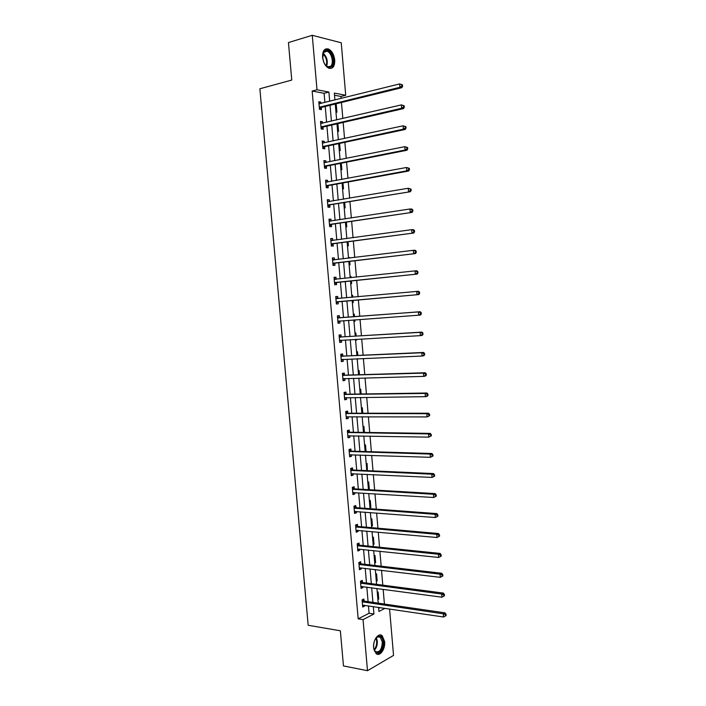 <?xml version="1.0" encoding="UTF-8"?>
<svg xmlns="http://www.w3.org/2000/svg" width="706" height="706" viewBox="0 0 706 706"><rect width="100%" height="100%" fill="white"/><g stroke="black" fill="none" stroke-linecap="round" stroke-linejoin="round"><path stroke-width="1.06" d="M373.633 647.755C372.777 640.218 378.46 632.302 382.158 635.7L384.646 641.586C385.502 649.017 379.854 657.065 376.086 653.606L373.633 647.755M322.571 57.212C322.483 50.938 324.416 48.193 328.361 48.979C331.855 50.761 333.982 54.459 334.741 60.063C334.838 66.346 332.888 69.082 328.89 68.261C325.448 66.479 323.339 62.799 322.571 57.212M389.58 608.987L393.542 655.406L367.499 670.7L343.46 665.926L340.354 630.793L308.178 625.269L259.879 88.771L291.755 80.06L288.445 42.563L312.264 35.3L341.236 42.784L345.719 95.266L334.335 93.095L334.926 99.996M341.113 98.461L340.945 96.457L345.719 95.266M384.417 604.045L383.155 589.307M382.793 585.142L381.522 570.298M381.178 566.203L379.89 551.254M379.546 547.229L378.257 532.165M377.922 528.203L376.625 513.033M376.289 509.15L374.983 493.865M374.648 490.043L373.333 474.653M373.015 470.902L371.683 455.405M371.374 451.725L370.032 436.114M369.723 432.496L368.373 416.778M368.073 413.231L366.714 397.399M366.423 393.93L365.055 377.984M364.764 374.577L363.387 358.524M363.105 355.189L361.719 339.021M361.437 335.756L360.042 319.474M359.769 316.288L358.366 299.9M358.101 296.749L356.689 280.353M356.415 277.114L355.012 260.761M354.73 257.434L353.335 241.125M353.044 237.71L351.65 221.446M351.35 217.951L349.955 201.731M349.655 198.139L348.27 181.971M347.952 178.291L346.567 162.159M346.249 158.4L344.872 142.312M344.537 138.464L343.169 122.42M342.825 118.484L341.457 102.485M340.945 96.457L334.52 95.248M378.645 608.395L380.216 607.592M335.324 104.647L336.277 104.815L336.912 112.21L335.959 112.06M336.983 123.903L337.927 124.044L338.562 131.431L337.618 131.298M339.268 150.493L340.213 150.607L339.595 143.442M340.919 169.661L341.854 169.74L341.289 163.201M342.56 188.776L343.495 188.837L342.992 182.925M344.201 207.855L345.137 207.899L344.678 202.604M345.834 226.9L346.77 226.908L346.364 222.24M347.476 245.9L348.402 245.891L348.049 241.84M348.473 257.566L349.399 257.549L349.444 258.078M349.099 264.856L350.026 264.829L349.735 261.388M350.105 276.505L351.023 276.461L351.129 277.67M350.732 283.777L351.65 283.724L351.411 280.9M352.647 295.337L351.729 295.417L352.647 295.337L352.815 297.226M352.356 302.662L353.274 302.583L353.079 300.368M353.353 314.258L354.271 314.17L354.483 316.685M353.971 321.504L354.889 321.406L354.756 319.862M354.968 333.082L355.886 332.967L356.151 336.082M355.595 340.31L356.504 340.186L356.433 339.321M356.583 351.862L357.492 351.72L357.81 355.427M357.201 359.072L358.101 358.745M358.198 370.597L359.107 370.438L359.469 374.736M359.804 389.297L360.704 389.121L361.128 394.01M361.41 407.962L362.31 407.759L362.778 413.231M363.008 426.583L363.908 426.362L364.428 432.416M364.605 445.168L365.505 444.921L366.079 451.566M366.202 463.718L367.094 463.445L367.411 470.655M367.791 482.224L368.682 481.933L369.3 489.037L368.408 489.337M369.379 500.695L370.271 500.386L370.879 507.464L369.997 507.79M370.968 519.131L371.85 518.795L372.459 525.864L371.577 526.208M372.547 537.531L373.43 537.169L374.039 544.22L373.156 544.591M374.127 555.887L375.01 555.498L375.61 562.541L374.736 562.938M375.707 574.207L376.58 573.802L377.18 580.826L376.307 581.241M377.278 592.484L378.151 592.06L378.751 599.076L377.878 599.509M324.884 102.485L324.089 93.289L312.158 91.048L358.18 618.835L369.088 613.267L368.453 605.845M368.091 601.671L366.829 587.11M366.476 583.006L365.205 568.339M364.852 564.297L363.572 549.533M363.228 545.553L361.94 530.683M361.604 526.773L360.307 511.788M359.972 507.949L358.666 492.859M358.339 489.082L357.024 473.885M356.706 470.178L355.383 454.876M355.065 451.24L353.732 435.823M353.424 432.257L352.082 416.734M351.782 413.231L350.423 397.602M350.132 394.169L348.764 378.425M348.473 375.071L347.105 359.213M346.814 355.921L345.437 339.957M345.155 336.744L343.769 320.665M343.495 317.515L342.092 301.338M341.828 298.223L340.424 282.038M340.142 278.835L338.748 262.694M338.465 259.411L337.071 243.314M336.78 239.943L335.394 223.89M335.094 220.431L333.709 204.422M333.4 200.883L332.014 184.919M331.705 181.292L330.329 165.363M330.002 161.648L328.625 145.771M328.299 141.977L326.931 126.145M326.596 122.253L325.228 106.465M320.903 103.473L320.78 102.088L318.803 101.743L319.465 109.315L321.442 109.642L321.265 107.603M322.616 123.179L322.483 121.714L320.515 121.414L321.168 128.969L323.145 129.251L322.969 127.221M324.319 142.833L324.186 141.297L322.218 141.05L322.871 148.587L324.839 148.816L324.663 146.786M326.022 162.451L325.881 160.836L323.922 160.633L324.575 168.16L326.534 168.337L326.357 166.316M327.716 182.024L327.575 180.33L325.616 180.18L326.269 187.69L328.219 187.822L328.052 185.802M329.411 201.554L329.261 199.789L327.31 199.692L327.963 207.185L329.914 207.264L329.737 205.243M331.105 221.04L330.946 219.204L329.005 219.151L329.658 226.626L331.591 226.661L331.423 224.649M332.791 240.49L332.632 238.575L330.69 238.575L331.343 246.032L333.276 246.023L333.1 244.011M334.476 259.896L334.309 257.911L332.376 257.955L333.02 265.403L334.953 265.332L334.776 263.338M336.153 279.205L335.977 277.202L334.053 277.299L334.697 284.73L336.621 284.615L336.444 282.612M337.821 298.453L337.653 296.458L335.729 296.599L336.374 304.012L338.289 303.845L338.121 301.85M339.489 317.656L339.312 315.661L337.406 315.856L338.05 323.251L339.957 323.039L339.78 321.053M341.148 336.824L340.98 334.829L339.074 335.068L339.718 342.454L341.616 342.198L341.448 340.213M342.816 355.948L342.639 353.962L340.742 354.244L341.377 361.613L343.275 361.304L343.107 359.38M344.466 375.027L344.299 373.05L342.401 373.386L343.045 380.737L344.934 380.384L344.775 378.54M346.116 394.072L345.949 392.095L344.06 392.474L344.696 399.808L346.584 399.411L346.434 397.654M347.767 413.072L347.599 411.104L345.719 411.536L346.355 418.852L348.235 418.402L348.084 416.725M349.417 432.037L349.241 430.069L347.37 430.545L348.005 437.852L349.876 437.358L349.735 435.752M351.058 450.966L350.891 448.998L349.02 449.519L349.655 456.808L351.517 456.27L351.385 454.743M352.691 469.843L352.523 467.893L350.661 468.457L351.297 475.729L353.159 475.147L353.026 473.7M354.333 488.693L354.165 486.734L352.303 487.352L352.938 494.606L354.791 493.979L354.668 492.612M355.965 507.499L355.798 505.549L353.944 506.202L354.571 513.447L356.424 512.768L356.309 511.479M357.589 526.261L357.421 524.32L355.577 525.017L356.203 532.245L358.048 531.521L357.942 530.312M359.213 544.988L359.045 543.046L357.21 543.797L357.836 551.007L359.672 550.239L359.575 549.109M360.837 563.67L360.669 561.738L358.833 562.532L359.46 569.733L361.295 568.912L361.198 567.862M362.452 582.318L362.284 580.385L360.457 581.232L361.084 588.407L362.91 587.551L362.822 586.571M364.067 600.93L363.899 599.006L362.081 599.888L362.707 607.054L364.525 606.154L364.446 605.254M367.499 670.7L363.052 619.612L373.942 614.017L373.297 606.569M358.18 618.835L363.052 619.612M312.158 91.048L317.003 89.794L312.264 35.3M329.702 101.293L328.899 92.062L317.003 89.794M372.936 602.377L371.674 587.763M371.321 583.641L370.05 568.921M369.697 564.862L368.417 550.045M368.073 546.047L366.785 531.115M366.449 527.197L365.152 512.159M364.817 508.302L363.511 493.159M363.184 489.373L361.869 474.114M361.543 470.399L360.219 455.035M359.901 451.381L358.569 435.911M358.26 432.328L356.918 416.743M356.609 413.231L355.259 397.54M354.959 394.098L353.6 378.292M353.309 374.921L351.932 359.01M351.65 355.709L350.264 339.683M349.991 336.453L348.596 320.312M348.323 317.153L346.92 300.915M346.655 297.782L345.252 281.535M344.969 278.323L343.575 262.12M343.292 258.828L341.898 242.661M341.607 239.281L340.213 223.167M339.913 219.698L338.527 203.628M338.218 200.072L336.841 184.037M336.524 180.401L335.147 164.419M334.82 160.686L333.444 144.748M333.117 140.935L331.749 125.041M331.414 121.132L330.046 105.282M378.557 607.345L378.91 611.458L385.026 608.307M335.271 104.003L336.638 119.923M336.974 123.841L338.35 139.797M338.677 143.636L340.054 159.635M340.38 163.386L341.757 179.439M342.075 183.092L343.451 199.189M343.76 202.754L345.155 218.895M345.446 222.381L346.84 238.566M347.131 241.964L348.526 258.184M348.817 261.502L350.211 277.767M350.494 280.997L351.897 297.314M352.162 300.447L353.565 316.756M353.838 319.933L355.233 336.135M355.506 339.374L356.892 355.471M357.183 358.789L358.551 374.762M358.842 378.151L360.21 394.019M360.51 397.478L361.86 413.231M362.169 416.761L363.511 432.407M363.819 435.999L365.152 451.54M365.47 455.202L366.793 470.628M367.12 474.361L368.435 489.682M368.761 493.485L370.068 508.691M370.403 512.556L371.7 527.656M372.036 531.6L373.333 546.585M373.677 550.592L374.957 565.48M375.301 569.548L376.572 584.33M376.933 588.469L378.195 603.136M324.089 93.289L328.899 92.062M369.088 613.267L373.942 614.017M318.874 102.564L320.78 102.088M335.359 105.035L336.277 104.815M337.009 124.256L337.927 124.044M320.577 122.156L322.483 121.714M322.271 141.712L324.186 141.297M323.975 161.224L325.881 160.836M325.66 180.692L327.575 180.33M327.346 200.116L329.261 199.789M329.031 219.504L330.946 219.204M330.717 238.849L332.632 238.575M348.482 257.664L349.399 257.549M332.394 258.149L334.309 257.911M350.105 276.558L351.023 276.461M334.062 277.414L335.977 277.202M335.738 296.635L337.653 296.458M353.971 321.468L354.889 321.406M338.042 323.18L339.957 323.039M355.586 340.239L356.504 340.186M339.701 342.304L341.616 342.198M357.192 358.966L358.11 358.922M341.36 361.384L343.275 361.304M343.019 380.428L344.934 380.384M344.669 399.437L346.584 399.411M346.311 418.402L348.235 418.402M347.961 437.323L349.876 437.358M349.602 456.208L351.517 456.27M366.785 470.523L367.711 470.558M351.235 475.05L353.159 475.147M368.373 488.984L369.3 489.037M352.868 493.856L354.791 493.979M369.962 507.402L370.879 507.464M354.5 512.618L356.424 512.768M371.541 525.785L372.459 525.864M356.124 531.344L358.048 531.521M373.121 544.132L374.039 544.22M357.748 550.036L359.672 550.239M374.692 562.435L375.61 562.541M359.372 568.683L361.295 568.912M376.263 580.711L377.18 580.826M360.987 587.295L362.91 587.551M377.834 598.944L378.751 599.076M362.602 605.863L364.525 606.154M319.774 106.985L321.751 107.321L401.82 87.694L399.931 87.288L319.28 107.268M401.838 86.053L399.931 87.288L399.658 83.926L402.482 84.879L401.723 84.711L401.838 86.053L402.588 86.22L402.482 84.879M318.98 103.782L399.658 83.926L401.723 84.711M321.751 107.321L319.439 109.077M318.962 103.597L319.668 103.782M401.82 87.694L402.588 86.22M322.721 58.413L323.551 52.147L324.654 50.867C329.931 46.499 336.665 63.099 331.185 66.805C328.555 68.279 326.101 66.788 323.833 62.357L323.683 61.996M325.66 65.323L327.61 66.699L330.47 66.355C334.212 63.893 331.794 52.668 327.187 51.264L324.416 51.6L322.748 54.494M331.67 67.979C336.312 64.917 333.303 51.008 327.593 49.261L325.387 49.093M322.633 57.707L323.966 62.64M373.606 647.199C373.518 641.842 375.01 638.233 378.098 636.362C380.843 635.647 382.52 637.483 383.137 641.86C384.196 650.826 375.583 657.418 373.853 648.796L373.606 647.199M374.048 649.529L375.442 651.594C379.581 652.75 381.875 649.538 382.308 641.966L380.322 637.262L377.631 636.883L375.848 638.277M376.969 654.144C381.434 653.35 383.72 649.123 383.835 641.463L381.364 635.629L380.013 634.959M374.048 642.389L373.633 645.01M321.477 126.656L323.454 126.939L403.541 108.6L401.661 108.247L320.992 126.93M403.558 107.021L401.661 108.247L401.379 104.885L404.203 105.821L403.453 105.679L403.558 107.021L404.309 107.162L404.203 105.821M320.692 123.453L401.379 104.885L403.453 105.679M323.454 126.939L321.142 128.66M320.665 123.188L321.53 123.426M403.541 108.6L404.309 107.162M323.18 146.283L325.148 146.513L405.253 129.445L403.382 129.154L322.695 146.557M405.279 127.936L403.382 129.154L403.108 125.8L405.924 126.718L405.173 126.595L405.279 127.936L406.029 128.051L405.924 126.718M322.395 143.08L403.108 125.8L405.173 126.595M325.148 146.513L322.836 148.198M322.368 142.736L323.383 143.036M405.253 129.445L406.029 128.051M324.884 165.866L326.843 166.051L406.965 150.254L405.094 150.016L324.398 166.131M407 148.798L405.094 150.016L404.82 146.671L407.636 147.563L406.885 147.466L407 148.798L407.741 148.895L407.636 147.563M324.098 162.662L404.82 146.671L406.885 147.466M326.843 166.051L324.531 167.693M324.063 162.239L325.237 162.609M406.965 150.254L407.741 148.895M326.578 185.413L328.537 185.546L408.677 171.011L406.815 170.826L326.093 185.669M408.712 169.625L406.815 170.826L406.541 167.49L409.348 168.363L408.597 168.293L408.712 169.625L409.454 169.696L409.348 168.363M325.793 182.21L406.541 167.49L408.597 168.293M328.537 185.546L326.225 187.143M325.748 181.707L327.081 182.139M408.677 171.011L409.454 169.696M328.272 204.916L410.38 191.714L327.787 205.164M330.223 205.005L327.955 205.04L329.87 205.146L327.911 206.558M410.415 190.399L408.527 191.591L408.253 188.264L411.051 189.12L410.31 189.067L410.415 190.399L411.166 190.452L411.051 189.12M327.487 201.713L408.253 188.264L410.31 189.067M327.434 201.131L328.925 201.634M410.38 191.714L411.166 190.452M329.967 224.376L412.083 212.382L329.481 224.614M331.908 224.411L329.614 224.517L331.555 224.552L329.596 225.929M412.127 211.12L410.23 212.312L409.957 208.994L411.81 209.073L412.754 209.823L412.013 209.797L412.127 211.12L412.86 211.156L412.754 209.823M329.181 221.172L409.957 208.994L412.013 209.797M329.12 220.519L330.77 221.093M412.083 212.382L412.86 211.156M331.652 243.791L413.778 232.998L331.167 244.02M413.831 231.797L411.933 232.98L411.66 229.671L413.504 229.697L414.457 230.483L413.716 230.474L413.831 231.797L414.563 231.806L414.457 230.483M330.867 240.587L411.66 229.671L413.716 230.474M333.585 243.782L331.273 245.264M330.805 239.855L332.605 240.517M413.778 232.998L414.563 231.806M333.338 263.17L415.472 253.569L332.844 263.391M415.525 252.43L413.637 253.604L413.363 250.303L415.199 250.277L416.152 251.098L415.419 251.115L415.525 252.43L416.258 252.421L416.152 251.098M332.552 259.967L413.363 250.303L415.419 251.115M335.262 263.109L332.95 264.547M332.482 259.155L334.441 259.905M415.472 253.569L416.258 252.421M335.015 282.506L417.158 274.087L334.529 282.727M417.22 273.019L415.331 274.184L415.057 270.883L416.884 270.804L417.837 271.669L417.114 271.704L417.22 273.019L417.952 272.984L417.837 271.669M334.229 279.302L415.057 270.883L417.114 271.704M336.938 282.4L334.618 283.794M334.15 278.42L336.277 279.249M417.158 274.087L417.952 272.984M336.691 301.806L418.843 294.57L336.206 302.009M418.905 293.555L417.017 294.711L416.752 291.428L418.57 291.287L419.532 292.187L418.799 292.24L418.905 293.555L419.638 293.502L419.532 292.187M335.906 298.594L416.752 291.428L418.799 292.24M338.606 301.647L336.285 303.006M335.827 297.641L338.139 298.559M418.843 294.57L419.638 293.502M421.323 313.967L421.208 312.661L420.485 312.74L420.591 314.046L421.323 313.967L420.52 315L418.711 315.194L337.874 321.256M420.591 314.046L418.711 315.194L418.437 311.92L420.255 311.725L340.001 317.779L337.486 316.817M337.583 317.85L418.437 311.92L420.485 312.74M339.965 320.939L337.953 322.174M421.208 312.661L420.255 311.725M423 334.397L422.894 333.082L422.17 333.188L422.276 334.494L423 334.397L422.197 335.376L420.388 335.632L339.542 340.46M422.276 334.494L420.388 335.632L420.123 332.367L421.932 332.12L341.669 336.947L339.154 335.959M339.251 337.062L420.123 332.367L422.17 333.188M341.483 340.186L339.612 341.298M422.894 333.082L421.932 332.12M424.677 354.774L424.571 353.468L423.847 353.591L423.953 354.897L424.677 354.774L423.874 355.718L422.073 356.027L341.21 359.628M423.953 354.897L422.073 356.027L421.8 352.762L423.609 352.462L343.328 356.08L340.813 355.056M340.91 356.239L421.8 352.762L423.847 353.591M343.001 359.389L341.272 360.387M424.571 353.468L423.609 352.462M426.345 375.107L426.239 373.801L425.524 373.942L425.63 375.248L426.345 375.107L425.541 376.016L423.75 376.377L342.869 378.751M425.63 375.248L423.75 376.377L423.476 373.121L425.277 372.759L344.987 375.177L342.463 374.109M342.578 375.363L423.476 373.121L425.524 373.942M344.51 378.548L342.931 379.431M426.239 373.801L425.277 372.759M428.012 395.395L427.907 394.089L427.192 394.257L427.298 395.554L428.012 395.395L427.209 396.26L425.418 396.675L344.528 397.831M427.298 395.554L425.418 396.675L425.153 393.427L426.945 393.013L346.637 394.222L344.122 393.127M344.237 394.46L425.153 393.427L427.192 394.257M346.019 397.654L344.581 398.44M427.907 394.089L426.945 393.013M429.68 415.631L429.575 414.334L428.86 414.519L428.966 415.816L429.68 415.631L427.086 416.928L346.178 416.875M428.966 415.816L427.086 416.928L426.821 413.69L428.604 413.222L348.287 413.239L345.763 412.101M345.887 413.504L426.821 413.69L428.86 414.519M347.52 416.725L346.231 417.405M429.575 414.334L428.604 413.222M431.34 435.831L431.234 434.534L430.528 434.737L430.634 436.034L431.34 435.831L428.754 437.138L347.837 435.884M430.634 436.034L428.754 437.138L428.489 433.908L430.263 433.387L349.929 432.204L347.414 431.039M347.537 432.522L428.489 433.908L430.528 434.737M349.02 435.743L347.873 436.326M431.234 434.534L430.263 433.387M432.999 455.979L432.893 454.69L432.187 454.92L432.293 456.208L432.999 455.979L430.413 457.303L349.479 454.84M432.293 456.208L430.413 457.303L430.148 454.073L431.922 453.508L351.57 451.134L349.055 449.934M349.188 451.487L430.148 454.073L432.187 454.92M350.52 454.717L349.514 455.22M432.893 454.69L431.922 453.508M434.649 476.082L434.543 474.794L433.837 475.041L433.943 476.338L434.649 476.082L432.072 477.424L351.129 473.77M433.943 476.338L432.072 477.424L431.807 474.203L433.572 473.585L353.212 470.028L350.697 468.793M350.838 470.417L431.807 474.203L433.837 475.041M352.012 473.647L351.147 474.061M434.543 474.794L433.572 473.585M436.299 496.142L436.193 494.862L435.496 495.127L435.602 496.415L436.299 496.142L433.722 497.492L352.762 492.647M435.602 496.415L433.722 497.492L433.458 494.279L435.223 493.609L354.844 488.879L352.329 487.617M352.479 489.311L433.458 494.279L435.496 495.127M353.503 492.541L352.788 492.867M436.193 494.862L435.223 493.609M437.949 516.157L437.844 514.877L437.138 515.168L437.243 516.448L437.949 516.157L435.373 517.524L354.403 511.497M437.243 516.448L435.373 517.524L435.108 514.321L436.864 513.597L356.477 507.693L353.962 506.396M354.112 508.161L435.108 514.321L437.138 515.168M354.994 511.382L354.412 511.638M437.844 514.877L436.864 513.597M439.591 536.128L439.485 534.848L438.788 535.166L438.894 536.445L439.591 536.128L437.023 537.513L356.036 530.294M438.894 536.445L437.023 537.513L436.758 534.31L438.505 533.533L358.11 526.464L355.586 525.132M355.745 526.967L436.758 534.31L438.788 535.166M439.485 534.848L438.505 533.533M441.224 556.054L441.126 554.784L440.429 555.11L440.535 556.39L441.224 556.054L438.664 557.449L357.668 549.065M440.535 556.39L438.664 557.449L438.4 554.254L440.147 553.433L359.733 545.2L357.21 543.832M357.377 545.747L438.4 554.254L440.429 555.11M441.126 554.784L440.147 553.433M442.865 575.937L442.759 574.666L442.062 575.019L442.168 576.29L442.865 575.937L440.306 577.34L359.292 567.792M442.168 576.29L440.306 577.34L440.041 574.163L441.779 573.281L361.357 563.891L358.877 562.514M359.01 564.473L440.041 574.163L442.062 575.019M442.759 574.666L441.779 573.281M444.498 595.776L444.392 594.505L443.703 594.876L443.8 596.155L444.498 595.776L441.938 597.197L360.916 586.474M443.8 596.155L441.938 597.197L441.682 594.02L443.403 593.093L362.972 582.547L360.563 581.179M360.634 583.165L441.682 594.02L443.703 594.876M444.392 594.505L443.403 593.093M362.249 601.821L443.315 613.832L443.571 617L362.54 605.121M362.249 599.809L364.587 601.159L445.036 612.852L443.315 613.832L445.327 614.697L445.433 615.967L446.121 615.57L446.015 614.299L445.327 614.697M446.015 614.299L445.036 612.852M443.571 617L445.433 615.967M319.421 107.162L321.398 107.497M323.171 53.224C326.931 56.824 328.096 61.148 326.657 66.188M326.181 65.826C327.355 61.193 326.278 57.177 322.951 53.788M376.369 637.73L377.286 641.092C377.454 644.94 376.483 647.993 374.374 650.235M374.109 649.67C375.989 647.455 376.836 644.596 376.669 641.092L375.945 638.162M321.124 126.824L323.101 127.106M322.827 146.451L324.795 146.68M324.531 166.025L326.49 166.21M326.234 185.563L328.184 185.704M329.331 221.225L329.843 221.234M331.017 240.64L331.688 240.64M331.299 243.932L333.232 243.923M332.694 260.02L333.656 259.993M332.985 263.303L334.909 263.241M334.379 279.364L336.047 279.276M334.662 282.638L336.585 282.524M336.056 298.656L337.971 298.506M336.338 301.921L338.253 301.771M337.724 317.912L339.639 317.718M338.095 317.974L340.001 317.779M338.006 321.177L339.921 320.965M339.392 337.124L341.298 336.886M339.762 337.194L341.669 336.947M339.674 340.38L340.874 340.221M341.06 356.301L342.957 356.009M341.43 356.371L343.328 356.08M341.342 359.548L342.119 359.425M342.728 375.433L344.616 375.098M343.09 375.513L344.987 375.177M343.001 378.672L343.575 378.566M344.387 394.53L346.267 394.142M344.749 394.61L346.637 394.222M344.66 397.76L345.11 397.663M346.037 413.584L347.917 413.151M346.408 413.672L348.287 413.239M347.687 432.593L349.558 432.116M348.058 432.69L349.929 432.204M349.338 451.566L351.209 451.037M349.708 451.663L351.57 451.134M350.979 470.496L352.841 469.922M351.35 470.602L353.212 470.028M352.621 489.39L354.483 488.773M352.991 489.496L354.844 488.879M354.262 508.241L356.106 507.579M354.633 508.355L356.477 507.693M355.895 527.055L357.739 526.341M356.265 527.17L358.11 526.464M357.527 545.826L359.363 545.076M357.898 545.95L359.733 545.2M359.151 564.562L360.987 563.759M359.522 564.694L361.357 563.891M360.775 583.253L362.602 582.415M361.145 583.394L362.972 582.547M362.399 601.909L364.217 601.018M362.769 602.05L364.587 601.159M328.361 48.979L327.496 49.235M319.58 107.056L321.565 107.391M323.401 52.782L323.551 52.147M323.745 52.262L327.187 51.264M377.631 636.883L378.098 636.362M377.781 636.83L380.322 637.262M321.265 126.736L323.233 127.018M322.942 146.371L324.91 146.61M324.619 165.972L326.578 166.157M326.287 185.528L328.237 185.66"/></g></svg>
